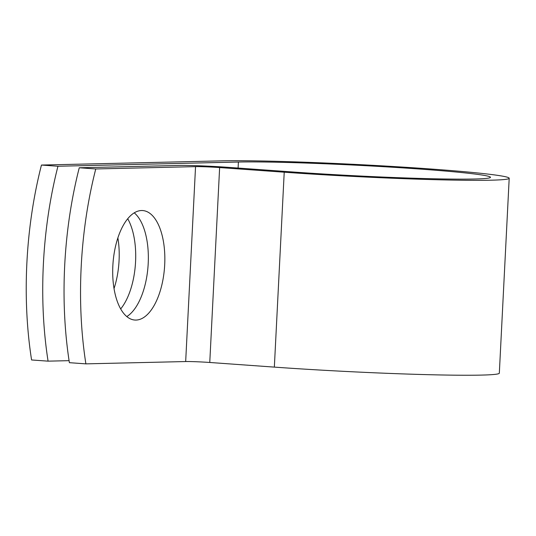 <?xml version="1.0" encoding="UTF-8"?>
<svg xmlns="http://www.w3.org/2000/svg" width="536" height="536" viewBox="0 0 536 536"><rect width="100%" height="100%" fill="white"/><g stroke="black" fill="none" stroke-linecap="round" stroke-linejoin="round"><path stroke-width="0.8" d="M112.841 265.896A54.88 25.842 94.1 0 0 134.838 320.039A54.88 25.842 94.1 0 0 164.699 264.69A54.88 25.842 94.1 0 0 142.703 210.554A54.88 25.842 94.1 0 0 112.841 265.896M126.798 316.568A54.88 25.842 94.1 0 0 148.204 263.504A54.88 25.842 94.1 0 0 134.248 212.839M127.729 218.742A54.88 25.842 -85.9 0 1 120.68 308.93M79.261 167.768L95.763 168.954A244.141 114.965 94.1 0 0 85.887 363.864L69.392 362.678A244.141 114.965 -85.9 0 1 79.261 167.768L179.051 165.45A36.562 1.447 -177.1 0 1 228.49 167.359L293.078 172.002A134.181 5.306 2.9 0 0 490.474 177.315A134.181 5.306 2.9 0 0 389.277 167.038A134.181 5.306 2.9 0 0 238.399 162.04L57.955 166.24A244.141 114.965 94.1 0 0 48.079 361.15L69.077 360.661M85.887 363.864L185.67 361.545A17.815 0.704 -177.1 0 1 209.764 362.477L274.345 367.113A152.928 6.05 2.9 0 0 499.324 373.17L509.2 178.26A152.928 6.05 2.9 0 0 393.866 166.549A152.928 6.05 2.9 0 0 221.904 160.854L41.453 165.055A244.141 114.965 94.1 0 0 31.584 359.964L48.079 361.15M95.763 168.954L195.546 166.636A17.815 0.704 -177.1 0 1 219.633 167.567L284.221 172.203A152.928 6.05 2.9 0 0 509.2 178.26M117.88 237.904A54.88 25.842 -85.9 0 1 114.034 288.582M41.453 165.055L57.955 166.24M238.399 162.04L238.098 168.049M195.546 166.636L185.67 361.545M219.633 167.567L209.764 362.477M284.221 172.203L274.345 367.113"/></g></svg>
